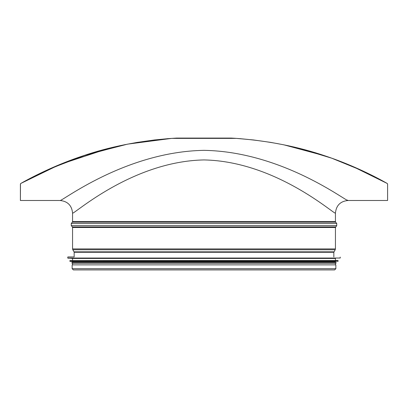 <?xml version="1.0" encoding="UTF-8"?>
<svg xmlns="http://www.w3.org/2000/svg" width="408" height="408" viewBox="0 0 408 408"><rect width="100%" height="100%" fill="white"/><g stroke="black" fill="none" stroke-linecap="round" stroke-linejoin="round"><path stroke-width="0.61" d="M20.4 200.068L20.471 183.84M166.862 138.735L171.691 138.378L127.546 144.141L86.654 154.657L49.852 168.785L20.828 183.442L20.4 184.176L20.828 183.442L45.201 170.916L76.403 158.126M331.597 158.126L362.799 170.916L387.172 183.442L387.6 184.176L387.172 183.442L362.666 170.85L331.291 158.018M325.421 155.994L283.723 144.794L325.421 155.994M270.693 142.382L253.429 139.949L270.693 142.382L283.733 144.799M241.108 138.735L236.309 138.378L241.138 138.735M351.875 166.041L387.172 183.442L387.6 184.176L387.6 200.068M387.6 184.176L387.529 183.829M387.243 183.488L387.172 183.442C372.545 175.052 349.534 164.001 325.604 156.06C298.452 146.737 268.683 140.847 236.309 138.378L231.418 138.083L176.582 138.083L171.691 138.378L236.309 138.378L253.439 139.949M82.579 155.994L124.277 144.794L137.307 142.382L154.571 139.949L171.691 138.378C139.317 140.847 109.548 146.737 82.396 156.06C58.466 164.001 35.455 175.052 20.828 183.442L59.854 164.48L108.696 148.349M20.466 183.85L20.828 183.442M72.563 213.093C72.859 215.414 131.621 161.333 204 159.931C276.379 161.333 335.141 215.414 335.442 213.093C336.187 205.438 340.389 201.236 348.044 200.491C347.718 202.679 283.32 151.674 204 150.348C124.68 151.674 60.282 202.679 59.956 200.486C67.611 201.236 71.813 205.438 72.563 213.093M347.361 200.073L348.044 200.491L387.6 200.491M20.4 184.176L20.4 200.491L20.4 184.176M299.304 148.349L332.071 158.299M338.212 160.553L346.198 163.679M335.861 268.699L335.861 264.874L72.139 264.874L72.139 268.699L73.358 269.918L334.642 269.918L335.861 268.699L72.139 268.699M67.937 256.933L73.654 256.933M67.932 258.203L335.442 258.448L72.558 258.448L67.769 258.034L340.231 258.034L340.231 257.101M335.442 260.549L70.038 260.549L337.962 260.549L335.442 260.549L335.442 258.448M70.023 261.4L335.442 261.64L72.558 261.64L69.87 261.237L338.13 261.237L338.13 260.717L70.038 260.549M335.442 261.64L335.442 262.395L71.971 262.395L72.558 262.395L72.558 261.64M336.029 262.395L336.029 263.236L71.971 263.236L71.971 262.395M335.442 213.083L335.442 221.6L72.558 221.6L72.558 213.083M335.442 221.6L335.631 222.136L72.369 222.136L72.558 221.6M335.631 222.136L336.738 223.472L71.262 223.472L72.369 222.136M335.631 226.95L72.369 226.95L72.558 227.486L335.442 227.486L336.738 225.614L71.262 225.614L71.262 223.472M335.442 227.486L335.442 248.911L72.558 248.911L72.558 227.486M333.963 251.838L74.037 251.838L74.159 252.272L333.841 252.272L335.203 249.773L72.797 249.773L72.558 248.911M20.4 200.491L59.956 200.491M336.738 225.614L336.738 223.472M72.369 226.95L71.262 225.614M335.203 249.773L335.442 248.911M74.037 251.838L72.797 249.773M74.159 252.272L74.159 256.933M333.841 252.272L333.841 256.933M67.769 257.101L67.769 258.034M72.558 258.448L72.558 260.549M69.87 260.717L69.87 261.237M72.558 263.236L72.558 264.874M335.442 263.236L335.442 264.874"/></g></svg>
